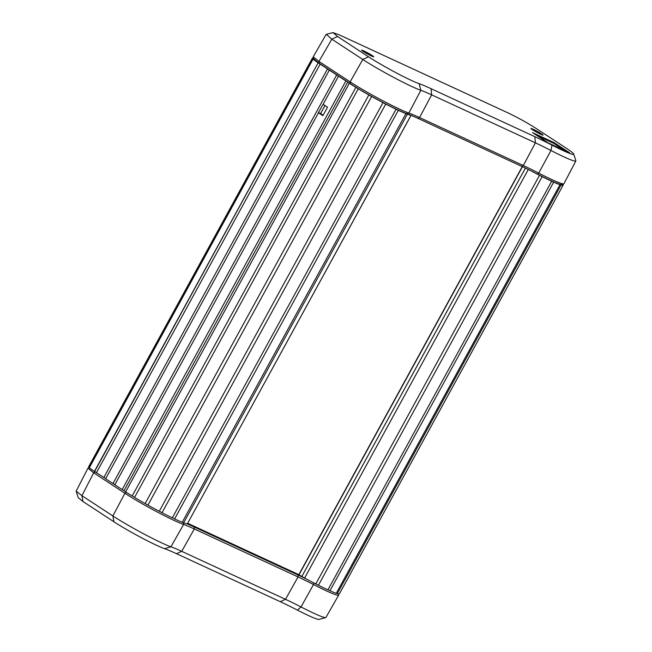 <?xml version="1.0" encoding="UTF-8"?>
<svg xmlns="http://www.w3.org/2000/svg" width="652" height="652" viewBox="0 0 652 652"><rect width="100%" height="100%" fill="white"/><g stroke="black" fill="none" stroke-linecap="round" stroke-linejoin="round"><path stroke-width="0.98" d="M532.48 129.699A6.764 0.497 28.7 0 0 538.935 133.375A6.764 0.497 28.7 0 0 542.929 135.037A6.764 0.497 28.7 0 0 541.51 133.872A6.764 0.497 28.7 0 0 535.048 130.196A6.764 0.497 28.7 0 0 531.062 128.534A6.764 0.497 28.7 0 0 532.48 129.699M538.405 132.527L534.746 130.213L535.585 131.044L533.279 129.976L538.373 132.576M363.14 51.378A6.764 0.497 28.7 0 0 369.594 55.061A6.764 0.497 28.7 0 0 373.588 56.716A6.764 0.497 28.7 0 0 372.17 55.559A6.764 0.497 28.7 0 0 365.707 51.875A6.764 0.497 28.7 0 0 361.721 50.22A6.764 0.497 28.7 0 0 363.14 51.378M369.065 54.206L365.413 51.891L364.338 51.394L366.245 52.73L363.938 51.663L369.04 54.255M338.372 593.874L338.673 594.893A40.245 2.95 -151.3 0 1 338.665 595.137A40.245 2.95 -151.3 0 1 313.49 584.526A48.354 3.537 28.7 0 0 298.078 576.947L194.312 528.959A48.354 3.537 28.7 0 0 183.619 524.461A40.245 2.95 -151.3 0 1 174.712 520.728A40.245 2.95 -151.3 0 1 124.907 493.271L93.692 472.83L87.947 468.16L76.145 491.184L81.916 495.675L112.869 515.952A39.788 2.918 28.7 0 0 162.12 543.092A39.788 2.918 28.7 0 0 170.922 546.792A48.802 3.578 -151.3 0 1 181.721 551.331L285.478 599.318A48.802 3.578 -151.3 0 1 301.037 606.971A39.788 2.918 28.7 0 0 313.718 613.206A39.788 2.918 28.7 0 0 325.723 617.599L318.967 619.4A34.719 2.543 -151.3 0 1 308.494 615.569A34.719 2.543 -151.3 0 1 297.426 610.125A53.88 3.945 28.7 0 0 280.254 601.682L176.496 553.695A53.88 3.945 28.7 0 0 164.573 548.682A34.719 2.543 -151.3 0 1 156.896 545.455A34.719 2.543 -151.3 0 1 113.929 521.779L82.967 501.502L78.281 497.778M325.723 617.599A39.788 2.918 28.7 0 0 325.927 617.46L338.665 595.137M123.652 490.369L124.059 490.638M186.896 523.784A49.935 3.659 -151.3 0 1 194.174 526.979L297.931 574.974A49.935 3.659 -151.3 0 1 306.929 579.302M187.711 523.287L298.869 574.697M371.599 56.056A6.927 0.505 -151.3 0 1 365.169 52.641A6.927 0.505 -151.3 0 1 361.575 50.171A6.927 0.505 -151.3 0 1 363.702 50.88A6.927 0.505 -151.3 0 1 370.475 54.491A6.927 0.505 -151.3 0 1 373.702 56.814A6.927 0.505 -151.3 0 1 371.599 56.056M540.94 134.369A6.927 0.505 -151.3 0 1 534.51 130.962A6.927 0.505 -151.3 0 1 530.915 128.493A6.927 0.505 -151.3 0 1 533.043 129.202A6.927 0.505 -151.3 0 1 539.815 132.804A6.927 0.505 -151.3 0 1 543.043 135.135A6.927 0.505 -151.3 0 1 540.94 134.369M411.469 80.457A34.719 2.543 28.7 0 0 419.154 83.684A53.88 3.945 -151.3 0 1 431.07 88.696L534.836 136.684A53.88 3.945 -151.3 0 1 552.008 145.127A34.719 2.543 28.7 0 0 563.067 150.571A34.719 2.543 28.7 0 0 573.727 154.059A34.719 2.543 28.7 0 0 566.449 148.322L535.496 128.053C526.889 122.584 517.688 117.515 507.892 112.837L339.716 35.061L332.993 32.6L337.549 36.504L368.502 56.781A34.719 2.543 28.7 0 0 411.469 80.457M573.727 154.059L575.855 160.726A39.788 2.918 -151.3 0 1 575.846 160.971A39.788 2.918 -151.3 0 1 563.63 156.725A39.788 2.918 -151.3 0 1 550.948 150.49A48.802 3.578 28.7 0 0 535.398 142.837L431.64 94.85A48.802 3.578 28.7 0 0 420.842 90.31A39.788 2.918 -151.3 0 1 412.031 86.61A39.788 2.918 -151.3 0 1 362.789 59.471L331.827 39.193L326.334 34.352M326.114 34.458L313.196 56.871L318.934 61.427L350.148 81.867A40.245 2.95 28.7 0 0 408.853 113.057A48.354 3.537 -151.3 0 1 419.554 117.556L523.312 165.543A48.354 3.537 -151.3 0 1 538.723 173.122A40.245 2.95 28.7 0 0 551.551 179.43A40.245 2.95 28.7 0 0 563.703 183.864A40.245 2.95 28.7 0 0 563.907 183.725L575.846 160.971M554.029 142.584L532.521 132.633L548.136 142.861L569.644 152.804L554.029 142.584L553.638 143.285L537.118 135.649M563.703 183.864L561.568 184.483A38.655 2.828 -151.3 0 1 537.566 174.165A49.935 3.659 28.7 0 0 521.657 166.333L417.891 118.346A49.935 3.659 28.7 0 0 406.848 113.709A38.655 2.828 -151.3 0 1 350.442 83.741L319.235 63.301L313.816 59.022L313.196 56.879M564.656 150.498L553.638 143.285M528.291 169.496L304.614 578.047A40.269 2.95 28.7 0 0 315.796 583.939L539.522 175.306A40.269 2.95 -151.3 0 1 530.655 170.661M299.048 574.73L299.007 574.795A6.993 0.513 28.7 0 0 301.811 576.498L304.614 578.047M542.146 176.635L318.429 585.276A40.269 2.95 28.7 0 0 327.94 589.856L551.665 181.223A40.269 2.95 -151.3 0 1 542.146 176.635L539.522 175.306M315.845 583.866L318.429 585.276M553.678 182.128L329.953 590.761A40.269 2.95 28.7 0 0 336.277 593.304L559.995 184.663A40.269 2.95 -151.3 0 1 553.678 182.128L551.665 181.223M561.07 184.997L337.345 593.638A40.269 2.95 28.7 0 0 339.447 593.76L563.173 185.127A40.269 2.95 -151.3 0 1 561.07 184.997L559.995 184.663M561.975 184.369L563.189 185.086A40.269 2.95 -151.3 0 1 563.173 185.127M562.684 184.166A40.269 2.95 -151.3 0 1 563.149 184.801L563.035 185.005M301.811 576.498L525.406 168.102M562.171 184.312L563.149 184.801M336.383 593.108L337.345 593.638M328.021 589.71L329.953 590.761M410.613 115.151A40.269 2.95 -151.3 0 1 407.378 114.198L183.66 522.831A40.269 2.95 28.7 0 0 187.36 523.825L411.013 115.314M182.226 522.276L405.943 113.644A40.269 2.95 -151.3 0 1 398.331 110.302L174.606 518.943A40.269 2.95 28.7 0 0 182.226 522.276M407.378 114.198L405.943 113.644M327.508 107.213L323.099 104.328L338.527 76.145L345.886 80.962L122.168 489.603L114.809 484.778L318.469 112.78L322.887 115.673L327.508 107.213M323.131 115.217L320.597 113.554L324.973 105.559M323.18 104.173L318.429 112.551L318.967 112.951L318.469 112.78M114.891 484.632L112.967 483.58L336.693 74.939L338.527 76.145M172.332 517.859L396.049 109.226A40.269 2.95 -151.3 0 1 385.739 104.075L162.022 512.708A40.269 2.95 28.7 0 0 172.332 517.859M159.267 511.274L382.993 102.641A40.269 2.95 -151.3 0 1 371.64 96.496L147.914 505.137A40.269 2.95 28.7 0 0 159.267 511.274M145.127 503.572L368.853 94.939A40.269 2.95 -151.3 0 1 358.266 88.794L134.548 497.427A40.269 2.95 28.7 0 0 145.127 503.572L147.931 505.113M132.177 495.993L355.894 87.36A40.269 2.95 -151.3 0 1 349.366 83.244L125.649 491.877A40.269 2.95 28.7 0 0 132.177 495.993L134.605 497.329M112.967 483.58L105.624 478.764L329.341 70.131L336.693 74.939M103.79 477.566L327.508 68.925L320.165 64.116L96.439 472.749L105.705 478.617M94.605 471.551L318.143 62.796A27.384 2.005 -151.3 0 1 313.074 59.096L89.348 467.728A27.384 2.005 28.7 0 0 94.426 471.429L96.52 472.602M312.406 58.101L88.68 466.734A27.384 2.005 28.7 0 0 88.843 467.191L312.561 58.558A27.384 2.005 -151.3 0 1 312.406 58.101A27.384 2.005 -151.3 0 1 313.555 58.109M125.649 491.877L123.978 490.785L347.703 82.152L349.366 83.244M411.062 115.331L187.474 523.613M182.324 522.097L183.66 522.831M174.606 518.943L172.397 517.737M162.022 512.708L159.3 511.225M124.076 490.614L122.168 489.603M89.463 467.533L88.843 467.191M313.074 59.096L314.191 59.576L312.561 58.558M320.165 64.116L318.323 62.91M329.341 70.131L327.508 68.925M358.266 88.794L355.894 87.36M371.64 96.496L368.853 94.939M385.739 104.075L382.993 102.641M398.331 110.302L396.049 109.226M347.703 82.152L348.364 82.38M347.377 81.728L345.886 80.962M318.429 112.551L320.597 113.554M297.426 610.125L301.037 606.971L313.49 584.526L313.824 582.929M126.545 492.464L124.907 493.271L112.869 515.952L113.929 521.779M164.573 548.682L170.922 546.792L183.619 524.461L183.171 522.545M95.51 471.934L93.692 472.83L81.916 495.675L82.967 501.502M280.254 601.682L285.478 599.318L298.078 576.947L297.931 574.974M176.496 553.695L181.721 551.331L194.312 528.959L194.174 526.979M419.154 83.684L420.842 90.31L408.853 113.057L406.848 113.709M552.008 145.127L550.948 150.49L538.723 173.122L537.566 174.165M337.549 36.504L331.827 39.193L318.934 61.427L319.235 63.301M368.502 56.781L362.789 59.471L350.148 81.867L350.442 83.741M431.07 88.696L431.64 94.85L419.554 117.556L417.891 118.346M534.836 136.684L535.398 142.837L523.312 165.543L521.657 166.333M299.007 574.795L522.431 166.7M318.143 62.796L94.426 471.429M76.154 491.184L78.289 497.81M88.085 468.054L89.381 467.671M326.253 34.369L332.993 32.6M298.836 574.656L522.244 166.61"/></g></svg>
